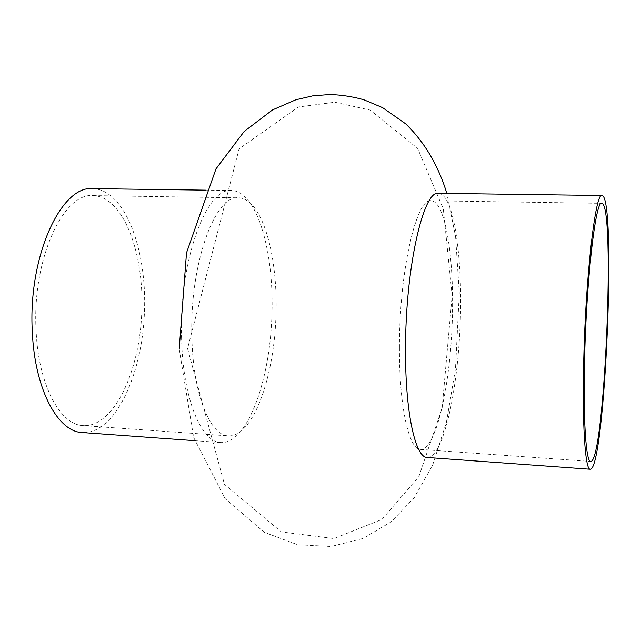 <?xml version="1.0" encoding="UTF-8"?>
<svg xmlns="http://www.w3.org/2000/svg" width="641" height="641" viewBox="0 0 641 641"><rect width="100%" height="100%" fill="white"/><g stroke="black" fill="none" stroke-linecap="round" stroke-linejoin="round"><path stroke-width="0.48" stroke-dasharray="3.21 2.4" d="M438.588 193.294C454.1 194.231 463.058 259.236 460.054 326.549C457.289 393.862 442.803 457.874 427.267 457.482M181.595 338.793C178.783 261.047 206.466 186.747 231.73 190.497C257.65 191.483 274.773 253.916 271.8 318.481C269.236 383.062 246.841 443.804 220.929 442.57C201.306 442.474 182.917 398.798 181.595 338.793M399.439 347.767C399.167 270.975 416.594 197.132 431.201 200.737C446.128 201.57 454.91 262.642 452.073 326.205C449.469 389.776 435.487 449.878 420.552 449.429C409.118 449.942 399.159 407.107 399.439 347.767M191.891 337.775C189.343 264.517 215.08 194.295 238.668 197.813C262.69 198.71 278.675 257.53 275.862 318.657C273.435 379.801 252.482 437.034 228.468 435.88C210.128 435.816 193.061 394.399 191.891 337.775M36.08 330.267C31.97 259.661 63.347 192.156 93.161 195.601C123.481 196.547 144.546 253.636 141.757 312.912C139.466 372.205 113.601 427.291 83.306 425.632C60.174 425.175 38.244 384.856 36.08 330.267M92.817 188.622C125.123 189.632 147.366 250.319 144.417 313.024C141.99 375.754 114.643 434.31 82.36 432.563M179.2 349.113L193.654 437.466L225.119 498.642L264.276 532.31L297.616 544.722L331.117 546.493L363.199 538.432L391.09 521.894L414.246 497.68L432.603 465.214L446.376 422.523L455.487 368.839L459.293 292.953L455.591 236.641L446.857 193.398M420.552 449.429L590.706 461.44M431.201 200.737L601.763 203.325M187.557 348.56L224.454 484.356L281.327 531.91L333.937 538.552L381.972 519.41L418.877 476.583L442.146 408.013L452.145 295.509L443.332 208.95L417.652 148.4L370.113 110.06L334.818 102.215L298.458 106.983L239.101 148.816L187.557 348.56M83.306 425.632L228.468 435.88M93.161 195.601L238.668 197.813M194.704 440.679L220.929 442.57M205.432 190.137L231.73 190.497"/><path stroke-width="0.96" d="M583.799 358.303C585.858 273.274 595.689 191.523 601.963 195.497C616.842 195.826 605.088 470.198 590.241 469.252C585.217 470.39 581.996 423.901 583.799 358.303M590.241 469.252L427.267 457.482C415.488 458.051 405.192 412.772 405.537 349.657C405.328 267.85 423.525 189.416 438.588 193.294L601.963 195.497M584.64 356.684C586.587 276.752 595.826 199.655 601.763 203.325C615.785 203.269 604.671 462.69 590.706 461.44C585.954 462.498 582.933 418.453 584.64 356.684M194.704 440.679L82.36 432.563C57.922 432.05 34.638 389.472 32.298 331.549C27.908 256.512 61.288 184.953 92.817 188.622L205.432 190.137M446.857 193.398C438.949 167.525 425.784 143.328 405.681 123.825L382.581 107.632L363.735 99.716C352.774 96.647 341.541 94.908 330.035 94.507L312.824 95.821L295.918 99.74L272.593 109.851L244.173 131.445L215.977 168.871L186.507 252.834L179.2 349.113"/></g></svg>
